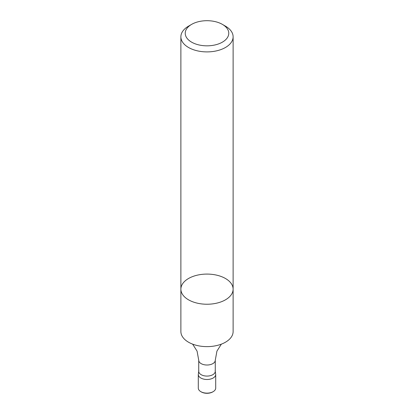<?xml version="1.0" encoding="UTF-8"?>
<svg xmlns="http://www.w3.org/2000/svg" width="414" height="414" viewBox="0 0 414 414"><rect width="100%" height="100%" fill="white"/><g stroke="black" fill="none" stroke-linecap="round" stroke-linejoin="round"><path stroke-width="0.62" d="M233.118 289.163A26.118 15.08 0 0 1 216.993 303.089A26.118 15.08 0 0 1 188.53 299.824A26.118 15.08 0 0 1 180.882 289.163L180.882 331.547A26.118 15.08 0 0 0 188.53 342.207A26.118 15.08 0 0 0 200.412 346.14A26.118 15.08 0 0 0 213.588 346.14A26.118 15.08 0 0 0 233.118 331.547L233.118 289.163A26.118 15.08 0 0 0 207 274.084A26.118 15.08 0 0 0 180.882 289.163A26.118 15.08 0 0 0 188.53 299.824A26.118 15.08 0 0 0 216.993 303.089A26.118 15.08 0 0 0 233.118 289.163L233.118 36.82A26.118 15.08 0 0 0 225.47 26.16L222.39 24.379A21.766 12.565 0 0 0 191.61 24.379A21.766 12.565 0 0 0 191.61 42.15A21.766 12.565 0 0 0 222.39 42.15A21.766 12.565 0 0 0 222.39 24.379M215.27 371.301A8.27 4.777 180 0 1 207 376.078A8.27 4.777 180 0 1 198.73 371.301L198.73 360.242A8.27 4.777 0 0 0 201.152 363.621A8.27 4.777 0 0 0 210.167 364.656A8.27 4.777 0 0 0 215.27 360.242L215.27 371.301M198.839 370.53L198.296 374.458L198.296 388.109A8.704 5.025 -0 0 0 200.842 391.66A8.704 5.025 -0 0 0 213.158 391.66A8.704 5.025 -0 0 0 215.704 388.109L215.704 374.458A8.704 5.025 180 0 1 207 379.488A8.704 5.025 180 0 1 198.296 374.458A8.704 5.025 -0 0 0 207 379.488A8.704 5.025 -0 0 0 215.704 374.458L215.161 370.53M200.842 391.66L201.339 391.944A8.011 4.626 -0 0 0 212.661 391.944L213.158 391.66M191.61 24.379L188.53 26.16A26.118 15.08 0 0 0 180.882 36.82A26.118 15.08 0 0 0 188.53 47.481A26.118 15.08 0 0 0 216.993 50.751A26.118 15.08 0 0 0 233.118 36.82M221.366 344.137L216.931 351.119L215.27 360.242M198.73 360.242L197.08 351.155L192.634 344.137M180.882 289.163L180.882 36.82"/></g></svg>
